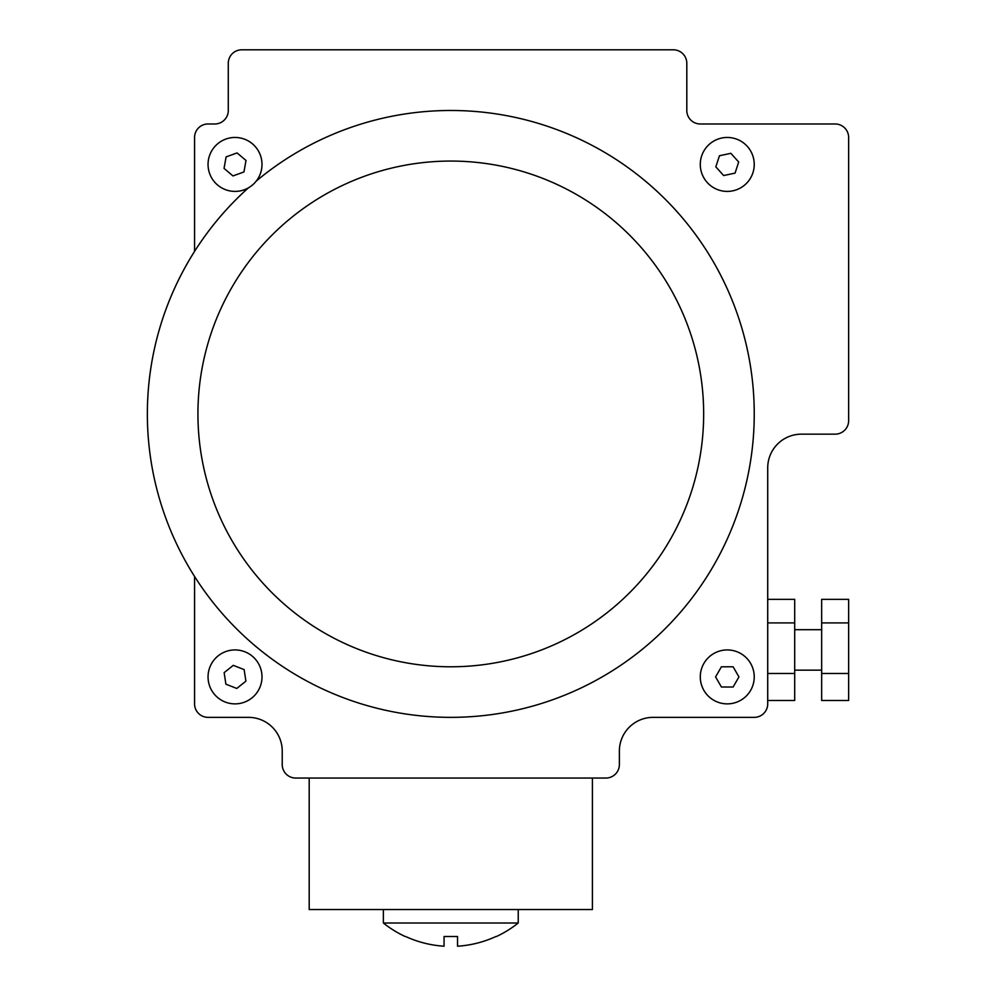 <?xml version="1.0" encoding="UTF-8"?>
<svg xmlns="http://www.w3.org/2000/svg" width="996" height="996" viewBox="0 0 996 996"><rect width="100%" height="100%" fill="white"/><g stroke="black" fill="none" stroke-linecap="round" stroke-linejoin="round"><path stroke-width="1.49" d="M194.569 251.39L194.569 137.46L194.569 251.39A303.431 303.431 0 0 0 147.358 413.925A303.431 303.431 0 0 1 248.402 187.846M248.514 717.357L208.052 717.357L248.514 717.357A33.715 33.715 0 0 1 282.229 751.071A33.715 33.715 0 0 0 248.514 717.357A33.715 33.715 0 0 1 282.229 751.071L282.229 764.555A13.483 13.483 0 0 0 295.712 778.05L605.892 778.05L592.408 778.05L592.408 909.535L309.196 909.535L309.196 778.05L295.712 778.05L605.892 778.05A13.483 13.483 0 0 0 619.375 764.555L619.375 751.071L619.375 764.555M619.375 751.071A33.715 33.715 0 0 1 653.09 717.357A33.715 33.715 0 0 0 619.375 751.071A33.715 33.715 0 0 1 653.09 717.357L754.233 717.357A13.483 13.483 0 0 0 767.717 703.873L767.717 467.871L767.717 599.355L794.696 599.355L794.696 622.911L767.717 622.911M794.696 622.911L794.696 700.499L767.717 700.499L767.717 703.873M767.717 467.871A33.715 33.715 0 0 1 801.431 434.156A33.715 33.715 0 0 0 767.717 467.871A33.715 33.715 0 0 1 801.431 434.156L835.146 434.156A13.483 13.483 0 0 0 848.642 420.661L848.642 154.143M848.642 188.207L848.642 234.533M848.642 323.588L848.642 369.927M848.642 403.978L848.642 137.46A13.483 13.483 0 0 0 835.146 123.977L700.288 123.977L835.146 123.977M700.288 123.977A13.483 13.483 0 0 1 686.804 110.481A13.483 13.483 0 0 0 700.288 123.977A13.483 13.483 0 0 1 686.804 110.481L686.804 63.283A13.483 13.483 0 0 0 673.321 49.8L256.781 49.8M644.823 49.8L241.767 49.8A13.483 13.483 0 0 0 228.283 63.283L228.283 110.481L228.283 63.283M228.283 110.481A13.483 13.483 0 0 1 214.787 123.977A13.483 13.483 0 0 0 228.283 110.481A13.483 13.483 0 0 1 214.787 123.977L208.052 123.977A13.483 13.483 0 0 0 194.569 137.46M197.93 413.925A252.86 252.86 0 0 0 450.802 666.785A252.86 252.86 0 0 0 703.662 413.925A252.86 252.86 0 0 0 450.802 161.066A252.86 252.86 0 0 0 197.93 413.925M147.358 413.925A303.431 303.431 0 0 0 535.425 705.317A303.431 303.431 0 0 0 579.336 139.054A303.431 303.431 0 0 0 256.271 181.048M700.288 676.907A26.967 26.967 0 0 0 727.267 703.873A26.967 26.967 0 0 0 754.233 676.907A26.967 26.967 0 0 0 727.267 649.927A26.967 26.967 0 0 0 700.288 676.907M208.052 676.907A26.967 26.967 0 0 0 235.019 703.873A26.967 26.967 0 0 0 261.998 676.907A26.967 26.967 0 0 0 235.019 649.927A26.967 26.967 0 0 0 208.052 676.907M700.288 164.427A26.967 26.967 0 0 0 727.267 191.406A26.967 26.967 0 0 0 754.233 164.427A26.967 26.967 0 0 0 727.267 137.46A26.967 26.967 0 0 0 700.288 164.427M208.052 164.427A26.967 26.967 0 0 0 235.019 191.406A26.967 26.967 0 0 0 261.998 164.427A26.967 26.967 0 0 0 235.019 137.46A26.967 26.967 0 0 0 208.052 164.427M194.569 703.873L194.569 576.46L194.569 703.873A13.483 13.483 0 0 0 208.052 717.357M715.589 676.907L721.428 687.016L733.106 687.016L738.945 676.907L733.106 666.785L721.428 666.785L715.589 676.907M224.15 672.636L225.893 684.19L236.774 688.448L245.9 681.164L244.145 669.611L233.276 665.353L224.15 672.636M719.448 155.75L715.838 166.855L723.656 175.545L735.073 173.105L738.683 161.999L730.865 153.322L719.448 155.75M226.104 156.895L224.038 168.386L232.952 175.931L243.945 171.972L246.012 160.468L237.085 152.936L226.104 156.895M383.373 909.535L383.373 923.018A108.128 108.128 0 0 0 405.135 936.501L405.633 936.501A107.917 107.917 0 0 0 444.054 946.2L444.054 936.501L457.538 936.501L457.538 946.2A107.917 107.917 0 0 0 495.958 936.501L496.456 936.501A108.128 108.128 0 0 0 518.231 923.018L383.373 923.018M518.231 909.535L518.231 923.018M282.229 751.071L282.229 764.555M653.09 717.357L754.233 717.357M801.431 434.156L835.146 434.156M686.804 110.481L686.804 63.283M214.787 123.977L208.052 123.977M794.696 673.483L767.717 673.483M848.642 599.355L821.663 599.355L821.663 622.911L848.642 622.911L848.642 599.355M821.663 673.483L821.663 700.499L848.642 700.499L848.642 673.483L821.663 673.483L821.663 622.911M848.642 673.483L848.642 622.911M821.663 670.159L794.696 670.159M821.663 629.696L794.696 629.696"/></g></svg>
